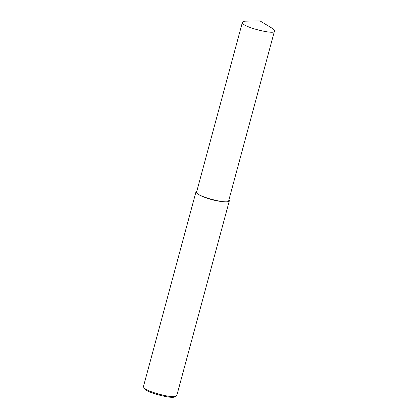 <?xml version="1.0" encoding="UTF-8"?>
<svg xmlns="http://www.w3.org/2000/svg" width="418" height="418" viewBox="0 0 418 418"><rect width="100%" height="100%" fill="white"/><g stroke="black" fill="none" stroke-linecap="round" stroke-linejoin="round"><path stroke-width="0.63" d="M196.904 190.927L196.026 191.695L143.499 386.352L143.682 387.193C145.245 391.593 174.175 398.971 176.265 395.987L176.845 395.35L229.367 200.692L228.996 199.585M143.682 387.193L144.44 388.442C145.903 392.565 173.026 399.483 174.985 396.682L176.265 395.987M196.026 191.695C196.277 194.041 201.8 196.768 212.584 199.877C222.972 202.234 228.568 202.505 229.367 200.692M242.409 22.285L196.648 191.867C194.234 196.063 230.59 205.243 228.74 200.525L274.501 30.942C274.584 30.133 273.753 29.208 272.003 28.178L259.996 20.9L245.956 21.151C243.887 21.172 242.706 21.548 242.409 22.285C239.989 26.48 276.345 35.661 274.501 30.942"/></g></svg>
